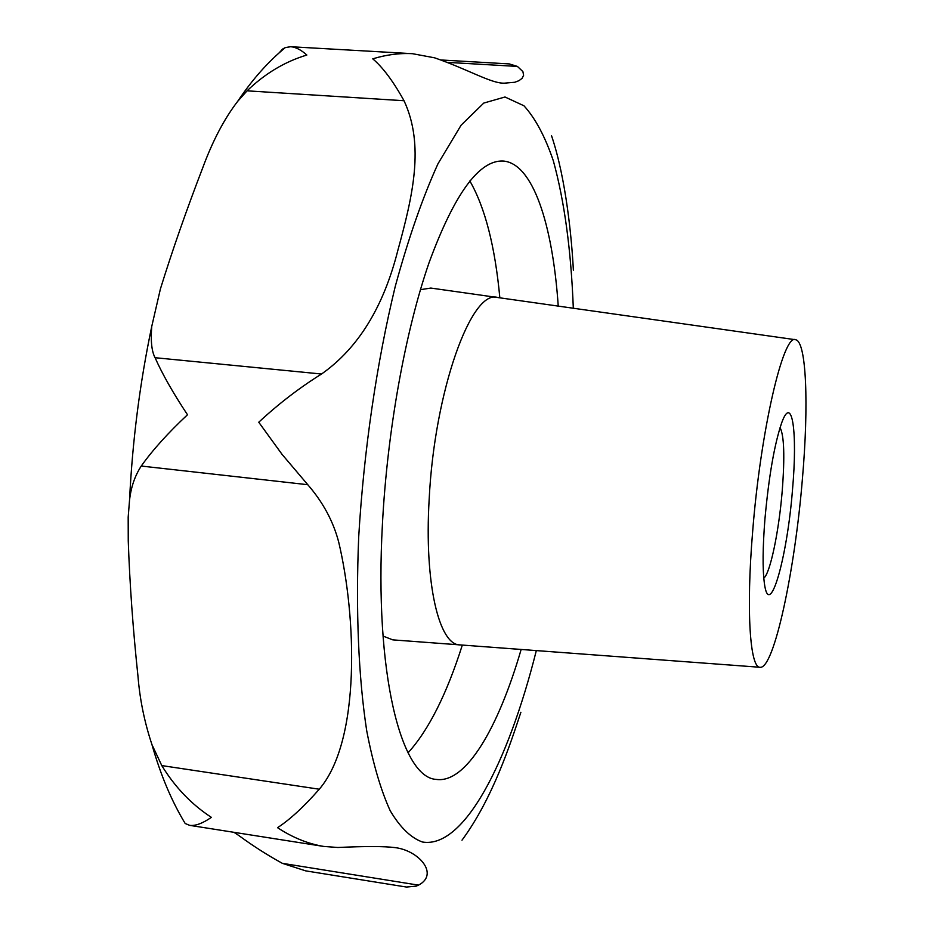 <?xml version="1.0" encoding="UTF-8"?>
<svg xmlns="http://www.w3.org/2000/svg" width="934" height="934" viewBox="0 0 934 934"><rect width="100%" height="100%" fill="white"/><g stroke="black" fill="none" stroke-linecap="round" stroke-linejoin="round"><path stroke-width="1.4" d="M182.574 819.13L185.201 823.508L189.649 825.352C195.288 826.1 202.526 823.438 211.388 817.367C191.54 804.431 175.008 787.175 161.78 765.588L151.962 744.631C144.501 722.227 139.855 699.543 138.01 676.578C133.013 629.528 129.756 584.299 128.25 540.879L128.18 517.167L129.534 500.239C130.97 487.221 134.881 475.815 141.256 466.043C152.581 450.095 167.98 433.002 187.489 414.754C173.07 392.969 162.259 373.95 155.079 357.71C151.682 351.464 150.572 341.038 151.752 326.421L160.403 288.956C172.346 250.452 186.426 210.15 202.643 168.038C212.637 140.929 224.3 118.723 237.633 101.409L247.055 90.831C264.964 73.576 284.893 61.644 306.854 55.024C301.028 49.829 295.634 47.062 290.696 46.723L285.325 47.564L282.582 49.082L279.336 52.654M440.778 59.963L509.299 63.921L517.424 66.431L522.888 71.591L523.624 75.257L522.106 78.316L518.977 80.674L514.786 82.262L504.442 83.161C491.634 83.756 468.179 69.42 434.625 57.826L412.408 53.682C399.413 53.005 386.197 54.721 372.759 58.842C382.847 67.365 393.261 81.328 404.025 100.732C424.713 145.039 412.781 195.988 397.884 250.242C383.535 307.076 358.084 348.335 321.529 374.02C299.499 387.75 278.577 403.827 258.753 422.226L282.068 454.379L307.788 484.711C323.024 502.282 333.333 521.441 338.727 542.187C356.298 616.055 361.143 740.44 319.276 789.218C303.76 806.871 289.844 819.69 277.538 827.676C292.494 837.529 307.905 843.787 323.759 846.438L337.839 847.488C365.217 846.216 384.224 846.251 394.849 847.582C418.642 850.279 439.599 874.142 418.502 885.14L416.132 886.156L406.407 887.043L305.71 870.873L282.348 863.331C267.416 855.135 252.892 845.854 238.765 835.486L233.99 832.322M573.371 270.171C571.806 239.676 566.237 179.223 551.539 135.722M763.802 578.134C770.2 573.488 778.979 531.096 782.237 490.805C784.864 456.469 784.14 435.396 780.065 427.609M792.522 489.451C787.199 558.252 769.149 621.577 764.327 582.898C762.506 568.608 762.716 547.312 764.934 519.047C768.822 476.48 774.368 444.491 781.595 423.067C792.207 393.167 797.671 432.173 792.522 489.451M521.149 649.457C498.184 728.392 465.797 783.673 436.318 779.411C401.095 777.835 374.195 672.854 382.426 524.114C387.318 430.527 405.403 330.916 429.115 262.547C454.426 193.782 479.095 159.947 503.122 161.033C532.835 163.158 552.659 224.09 558.24 306.107M802.411 478.838C794.916 570.767 774.064 668.639 760.241 667.296C750.049 668.767 746.009 610.999 752.594 532.287C760.498 430.796 783.404 333.029 795.628 339.743C806.509 341.33 808.844 405.274 802.411 478.838M429.161 499.398C424.153 583.493 439.143 645.744 460.252 644.904C439.143 645.744 424.153 583.493 429.161 499.398C434.403 390.832 471.623 288.408 497.787 297.537L795.313 339.696M461.991 840.191C492.907 798.29 510.501 743.441 520.892 712.257M185.201 823.508L185.201 823.519C171.646 801.197 160.566 774.893 151.962 744.631M536.326 650.589C507.956 763.545 463.766 848.901 422.495 842.024C410.96 837.926 400.207 827.524 390.237 810.805C380.897 790.362 373.063 763.732 366.735 730.89C358.528 677.594 355.609 610.591 358.714 536.665C363.84 450.503 376.729 362.684 395.245 286.446C408.415 238.333 422.67 197.436 437.988 163.754L461.116 125.179L483.777 103.067L504.967 96.996L523.951 105.775C535.345 118.291 545.141 136.656 553.348 160.846C564.451 201.242 571.106 250.37 573.313 308.243M462.33 645.067C446.662 694.301 428.566 730.225 408.053 752.827M420.428 289.692L430.819 288.057L497.04 297.432M469.837 180.963C485.05 207.43 495.055 246.378 499.842 297.829M459.505 644.857L392.805 639.872L383.01 636.054M404.025 100.732L247.055 90.831M321.529 374.02L155.079 357.71M283.434 49.128L282.582 49.082M517.424 66.431L447.176 62.356M418.502 885.14L282.348 863.331M319.276 789.218L161.78 765.588M307.788 484.711L141.256 466.043M129.534 500.239C132.418 441.128 139.82 383.185 151.752 326.421M759.926 667.273L460.252 644.915M290.696 46.723L412.408 53.682M189.649 825.352L323.759 846.438M237.656 101.374C252.192 79.682 268.081 61.749 285.337 47.564"/></g></svg>
